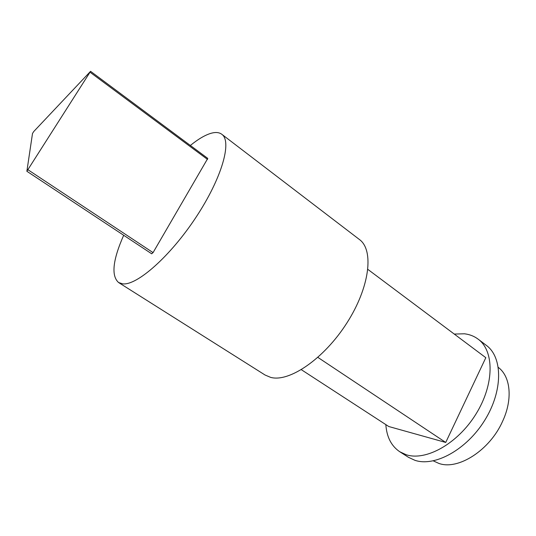 <?xml version="1.0" encoding="UTF-8"?>
<svg xmlns="http://www.w3.org/2000/svg" width="536" height="536" viewBox="0 0 536 536"><rect width="100%" height="100%" fill="white"/><g stroke="black" fill="none" stroke-linecap="round" stroke-linejoin="round"><path stroke-width="0.8" d="M26.88 171.245L90.571 71.315L33.768 131.514L32.502 133.491L26.88 171.245M151.668 253.742L153.061 252.617L207.774 158.408L90.571 71.315M123.682 235.277C112.741 260.081 111.046 275.839 118.61 282.546L122.717 283.852C136.841 285.721 170.287 256.382 196.049 217.201C221.931 178.053 232.235 141.357 221.804 134.281C219.217 132.365 215.707 132.017 211.278 133.223C205.275 134.938 198.3 139.018 190.354 145.464M118.61 282.546L265.072 375.026L270.64 377.371C289.139 382.563 324.025 358.885 346.859 323.014C369.853 287.216 374.155 250.017 359.401 239.498L221.804 134.281M367.904 269.42L485.824 357.693L445.731 442.455L388.774 426.522L301.359 369.706M445.731 442.455L317.875 357.391M385.846 424.619C386.697 436.987 391.327 446.026 399.749 451.741L406.087 454.689C425.758 461.375 457.724 443.734 476.008 413.986C494.467 384.319 494.339 350.879 478.119 339.141C474.152 336.173 469.576 334.39 464.397 333.787L454.253 334.062M399.749 451.741L408.479 457.308L414.877 460.297C434.703 467.117 466.668 449.731 484.812 420.157C503.123 390.67 502.748 357.264 486.373 345.398L478.119 339.141M498.339 367.428C510.56 376.493 512.965 399.179 502.601 421.289C489.824 450.32 458.019 470.474 438.883 463.419L433.296 460.88M28.08 169.832L153.061 252.617M90.149 72.286L207.526 159.427M26.827 171.239L151.728 253.816"/></g></svg>
